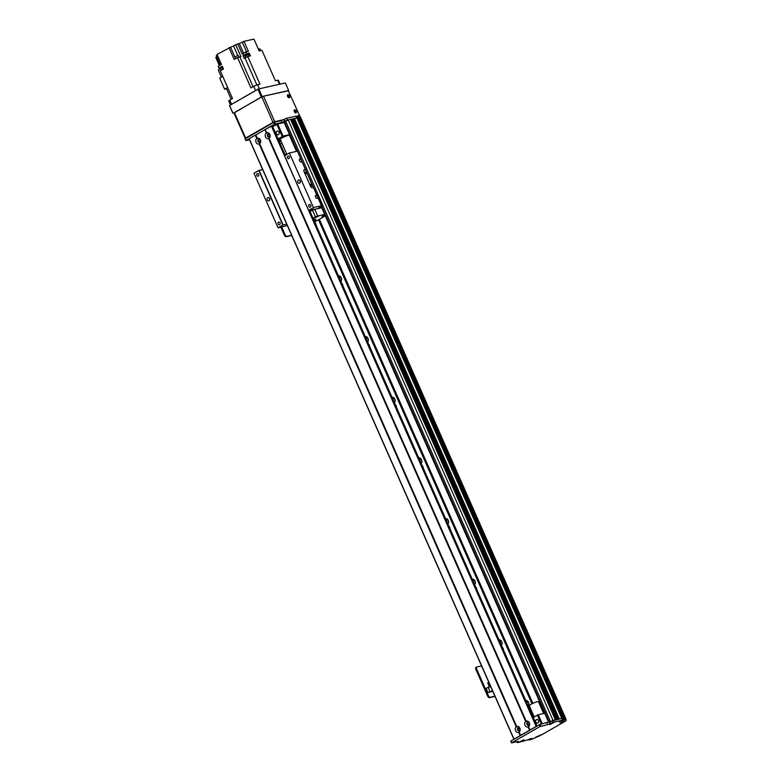 <?xml version="1.0" encoding="UTF-8"?>
<svg xmlns="http://www.w3.org/2000/svg" width="782" height="782" viewBox="0 0 782 782"><rect width="100%" height="100%" fill="white"/><g stroke="black" fill="none" stroke-linecap="round" stroke-linejoin="round"><path stroke-width="1.17" d="M528.554 702.383A1.838 1.466 -102.7 0 0 528.876 703.79M527.928 701.386A1.838 1.466 -102.7 0 0 527.009 703.341M527.459 704.357A1.838 1.466 -102.7 0 0 528.73 704.963M526.755 700.594A3.177 2.542 -102.7 0 0 526.169 701.444M525.748 700.496A3.177 2.542 77.3 0 1 528.544 702.344A3.177 2.542 77.3 0 1 528.182 705.999M501.809 641.729A1.838 1.466 -102.7 0 0 502.122 643.136M501.174 640.732A1.838 1.466 -102.7 0 0 500.255 642.687M500.705 643.703A1.838 1.466 -102.7 0 0 501.976 644.309M500.001 639.94A3.177 2.542 -102.7 0 0 499.415 640.79M499.004 639.842A3.177 2.542 77.3 0 1 501.79 641.699A3.177 2.542 77.3 0 1 501.428 645.346M475.055 581.085A1.838 1.466 -102.7 0 0 475.378 582.482M474.42 580.078A1.838 1.466 -102.7 0 0 473.501 582.033M473.951 583.059A1.838 1.466 -102.7 0 0 475.231 583.655M473.257 579.286A3.177 2.542 -102.7 0 0 472.67 580.146M472.25 579.198A3.177 2.542 77.3 0 1 475.045 581.046A3.177 2.542 77.3 0 1 474.674 584.701M448.311 520.431A1.838 1.466 -102.7 0 0 448.624 521.829M447.675 519.424A1.838 1.466 -102.7 0 0 446.757 521.379M447.206 522.405A1.838 1.466 -102.7 0 0 448.477 523.002M446.502 518.642A3.177 2.542 -102.7 0 0 445.916 519.492M445.496 518.544A3.177 2.542 77.3 0 1 448.291 520.392A3.177 2.542 77.3 0 1 447.93 524.048M421.557 459.777A1.838 1.466 -102.7 0 0 421.869 461.175M420.921 458.78A1.838 1.466 -102.7 0 0 420.002 460.735M420.452 461.751A1.838 1.466 -102.7 0 0 421.733 462.358M419.748 457.988A3.177 2.542 -102.7 0 0 419.172 458.839M418.751 457.89A3.177 2.542 77.3 0 1 421.537 459.738A3.177 2.542 77.3 0 1 421.175 463.394M394.802 399.123A1.838 1.466 -102.7 0 0 395.125 400.531M394.167 398.126A1.838 1.466 -102.7 0 0 393.248 400.081M393.698 401.098A1.838 1.466 -102.7 0 0 394.978 401.704M393.004 397.334A3.177 2.542 -102.7 0 0 392.417 398.185M391.997 397.236A3.177 2.542 77.3 0 1 394.793 399.084A3.177 2.542 77.3 0 1 394.421 402.74M368.058 338.469A1.838 1.466 -102.7 0 0 368.371 339.877M367.423 337.472A1.838 1.466 -102.7 0 0 366.504 339.427M366.953 340.444A1.838 1.466 -102.7 0 0 368.224 341.05M366.25 336.68A3.177 2.542 -102.7 0 0 365.663 337.531M365.253 336.583A3.177 2.542 77.3 0 1 368.039 338.43A3.177 2.542 77.3 0 1 367.677 342.086M341.304 277.815A1.838 1.466 -102.7 0 0 341.617 279.223M340.669 276.818A1.838 1.466 -102.7 0 0 339.75 278.773M340.199 279.8A1.838 1.466 -102.7 0 0 341.48 280.396M339.496 276.026A3.177 2.542 -102.7 0 0 338.919 276.877M338.498 275.938A3.177 2.542 77.3 0 1 341.284 277.786A3.177 2.542 77.3 0 1 340.923 281.442M532.874 703.36L319.349 219.234M531.985 703.79L318.489 219.722M315.234 223.183A1.388 1.105 77.3 0 1 316.036 225.02M341.978 283.837A1.388 1.105 77.3 0 1 342.79 285.674M368.733 344.481A1.388 1.105 77.3 0 1 369.544 346.318M395.487 405.135A1.388 1.105 77.3 0 1 396.288 406.972M422.231 465.789A1.388 1.105 77.3 0 1 423.042 467.626M448.985 526.442A1.388 1.105 77.3 0 1 449.797 528.28M475.73 587.096A1.388 1.105 77.3 0 1 476.541 588.934M502.484 647.74A1.388 1.105 77.3 0 1 503.295 649.578M529.238 708.394A1.388 1.105 77.3 0 1 530.049 710.232M565.445 718.287L565.542 718.062A93.772 13.46 156.2 0 0 564.819 717.71L563.92 717.905L299.095 117.447L298.03 118.004L562.874 718.394M561.711 718.482L559.306 718.941L294.472 118.493L293.133 119.275M292.116 119.02L292.937 118.844L557.732 719.303L556.94 719.479L292.116 119.02L290.767 119.812M290.552 119.411L555.367 719.831L553.011 720.359L288.177 119.91L283.964 122.021L296.877 151.288M555.406 719.821L290.581 119.372L288.177 119.91M296.955 117.984L294.472 118.493M298.089 118.16L297.297 118.61M300.708 117.603L565.542 718.062L300.708 117.603A93.772 13.46 156.2 0 0 299.985 117.251L299.095 117.447M278.441 134.641A1.838 1.466 77.3 0 1 276.271 133.292A1.838 1.466 77.3 0 1 279.086 132.432A1.838 1.466 77.3 0 1 278.441 134.641M269.272 136.42A1.085 0.87 77.3 0 1 267.991 135.628A1.085 0.87 77.3 0 1 269.653 135.12A1.085 0.87 77.3 0 1 269.272 136.42M259.839 141.825A1.085 0.87 77.3 0 1 258.559 141.034A1.085 0.87 77.3 0 1 260.22 140.525A1.085 0.87 77.3 0 1 259.839 141.825M280.455 139.851A8.377 1.202 -23.8 0 1 278.851 140.701M278.48 139.861A8.377 1.202 -23.8 0 1 280.269 139.225M280.992 141.063A8.377 1.202 -23.8 0 1 279.389 141.913M280.327 144.035L281.901 143.135M289.536 134.66L283.074 136.117L278.04 138.864M272.693 126.733L277.718 123.986L284.189 122.53M277.718 123.986L283.074 136.117M276.857 124.348L282.204 136.479M539.238 736.155L535.631 737.211L541.144 734.777L534.116 738.335A93.772 13.46 156.2 0 1 530.02 739.831L529.189 739.997L529.033 739.234M510.871 741.082L540.118 724.337L561.603 718.423L562.493 720.242L559.345 721.903L563.92 720.281M561.984 719.108L562.805 718.638M562.805 718.433L563.323 718.14L564.125 719.958L563.607 720.251L562.805 718.433L563.568 720.281M540.89 735.207L563.763 722.109L560.156 723.164L565.757 720.975L566.188 719.968A93.772 13.46 156.2 0 0 565.396 719.577L564.643 719.743L563.842 717.925L563.323 718.14M563.842 717.925L564.594 717.749A93.772 13.46 -23.8 0 1 565.386 718.15L566.188 719.968M528.036 739.801L517.733 742.597L518.437 741.375L511.536 742.9L540.049 726.517L547.683 724.631L553.109 722.343L562.405 720.242M564.125 719.958L564.643 719.743M532.19 738.355L527.742 740.016M532.219 738.433L530.714 739.293L530.47 738.746M530.186 738.804L530.714 739.293M530.45 739.401L529.834 738.892M529.561 738.961L530.098 739.489M529.834 739.596L529.316 739.889M519.043 742.226L523.92 739.723L519.043 742.226M549.707 724.67L554.585 722.167L549.707 724.67M565.415 721.16L563.763 722.109M564.594 717.749L565.396 719.577M280.836 227.2L284.345 235.157A2.014 1.173 60.2 0 0 286.32 236.711L291.706 235.431M281.696 227.005L285.098 234.727L284.345 235.157M291.627 235.255L287.082 236.281A2.014 1.173 -119.8 0 1 285.098 234.727M518.124 729.606A1.085 0.87 77.3 0 1 518.652 728.11A1.085 0.87 77.3 0 1 519.121 730.222A1.085 0.87 77.3 0 1 518.124 729.606M527.557 724.2A1.085 0.87 77.3 0 1 528.085 722.705A1.085 0.87 77.3 0 1 528.564 724.826A1.085 0.87 77.3 0 1 527.557 724.2M533.246 717.475L538.27 714.738L544.741 713.282M535.895 722.04A1.838 1.466 77.3 0 1 536.784 719.499A1.838 1.466 77.3 0 1 537.596 723.096A1.838 1.466 77.3 0 1 535.895 722.04M537.41 715.09L541.359 724.054M538.27 714.738L542.288 723.849M528.114 726.908A3.05 2.434 77.3 0 1 524.996 725.256A3.05 2.434 77.3 0 1 525.699 721.424L526.169 721.151A3.05 2.434 77.3 0 1 529.287 722.803A3.05 2.434 77.3 0 1 528.583 726.634L528.114 726.908L529.58 730.232L520.617 735.363L519.15 732.04L518.681 732.314A3.05 2.434 77.3 0 1 515.563 730.662A3.05 2.434 77.3 0 1 516.257 726.82L516.736 726.556A3.05 2.434 77.3 0 1 519.854 728.198A3.05 2.434 77.3 0 1 519.15 732.04M529.111 723.223A1.505 1.202 -102.7 0 0 526.873 724.093A1.505 1.202 -102.7 0 0 528.378 725.295A1.505 1.202 -102.7 0 0 529.111 723.223M527.85 722.333A1.505 1.202 -102.7 0 0 528.515 725.256M268.637 138.58A3.05 2.434 77.3 0 1 265.509 136.938A3.05 2.434 77.3 0 1 266.212 133.096L266.682 132.832A3.05 2.434 77.3 0 1 269.81 134.475A3.05 2.434 77.3 0 1 269.106 138.316L268.637 138.58L525.699 721.424M269.624 134.895A1.505 1.202 -102.7 0 0 267.385 135.765A1.505 1.202 -102.7 0 0 268.891 136.967A1.505 1.202 -102.7 0 0 269.624 134.895M268.373 134.015A1.505 1.202 -102.7 0 0 269.028 136.928M259.204 143.986A3.05 2.434 77.3 0 1 256.076 142.334A3.05 2.434 77.3 0 1 256.779 138.502L257.249 138.228A3.05 2.434 77.3 0 1 260.367 139.88A3.05 2.434 77.3 0 1 259.673 143.712L259.204 143.986L516.257 726.82M260.191 140.301A1.505 1.202 -102.7 0 0 257.952 141.171A1.505 1.202 -102.7 0 0 259.458 142.373A1.505 1.202 -102.7 0 0 260.191 140.301M258.94 139.411A1.505 1.202 -102.7 0 0 259.595 142.334M519.668 728.619A1.505 1.202 -102.7 0 0 517.44 729.489A1.505 1.202 -102.7 0 0 518.945 730.701A1.505 1.202 -102.7 0 0 519.668 728.619M518.417 727.739A1.505 1.202 -102.7 0 0 519.082 730.662M266.77 133.204L265.215 129.509L272.204 125.775M266.212 133.096L265.176 129.597M526.257 721.532L268.94 138.121M266.682 132.832L265.215 129.509M526.169 721.151L269.106 138.316M256.779 138.502L255.313 135.178L264.746 129.773M513.95 739.176L249.077 138.776L255.313 135.178M518.681 732.314L520.147 735.627L514.018 739.146L249.184 138.688M257.337 138.61L255.743 135.003M520.558 735.403L518.984 731.844M257.249 138.228L255.782 134.905M516.736 726.556L259.673 143.712M536.188 726.449L530.049 729.958L528.583 726.634M529.991 729.997L528.417 726.439M516.824 726.928L259.507 143.517M285.049 154.758L286.632 153.849M287.913 94.69A1.672 0.978 -119.8 0 1 289.506 95.854A1.672 0.978 -119.8 0 1 289.418 97.662A1.672 0.978 -119.8 0 1 287.737 96.694A1.672 0.978 -119.8 0 1 287.756 94.759A1.672 0.978 -119.8 0 1 287.913 94.69M288.802 97.691A1.672 0.978 60.2 0 0 287.424 95.267M294.609 109.851A1.672 0.978 -119.8 0 1 296.192 111.015A1.672 0.978 -119.8 0 1 296.104 112.823A1.672 0.978 -119.8 0 1 294.423 111.855A1.672 0.978 -119.8 0 1 294.443 109.92A1.672 0.978 -119.8 0 1 294.609 109.851M295.498 112.852A1.672 0.978 60.2 0 0 294.11 110.438M234.414 112.579L233.974 112.94L245.216 138.414L245.656 138.052L234.414 112.579L261.775 96.909L273.006 122.383L274.736 121.669L263.505 96.196L261.775 96.909M263.505 96.196L288.275 90.614L299.711 115.853M245.216 138.414L245.802 138.346M246.75 137.808L273.798 122.207L281.442 120.487M296.456 116.772L297.17 116.362M283.319 119.734L274.736 121.669M273.006 122.383L245.656 138.052M298.167 115.658L298.959 115.482L299.76 117.3L298.978 117.476L297.737 115.834L298.978 117.476M298.538 117.652L297.971 117.974L297.17 116.156L297.942 118.004M298.079 118.121L297.287 118.581M245.235 138.805L273.612 122.422L281.246 120.536L286.671 118.248L296.007 116.147L296.808 117.965L287.473 120.066L282.048 122.354L274.414 124.24L246.115 140.447L249.536 139.841M297.17 116.156L297.737 115.834M298.959 115.482A93.772 13.46 -23.8 0 1 299.75 115.873L300.454 117.456M543.686 713.516L538.466 701.679A5.024 0.723 156.2 0 0 535.69 702.197A5.024 0.723 156.2 0 0 530.919 704.367A5.024 0.723 156.2 0 0 529.267 705.726L534.214 716.928M286.877 154.406L280.249 139.382A5.024 0.723 -23.8 0 1 280.699 138.795A5.024 0.723 -23.8 0 1 285.733 136.205A5.024 0.723 -23.8 0 1 289.438 135.325L296.515 151.366M259.428 88.777L257.62 84.681L253.73 86.294L255.597 90.546L256.77 89.94M255.597 90.546L230.768 104.827M221.853 69.901L223.466 68.982L222.264 66.255L219.068 68.083L218.266 66.265L221.453 64.437L217.044 54.427L230.553 47.243L234.796 56.861M230.495 104.984L228.686 100.888L232.469 98.464L220.28 70.81L221.433 70.145M257.62 84.681L259.956 84.153L247.757 56.499A254.531 36.539 156.2 0 0 244.981 58.034L244.17 58.454L242.967 55.727L249.214 53.166L246.555 53.772L245.753 51.944A254.531 36.539 156.2 0 0 242.967 53.489L242.166 53.899L237.748 43.9L235.705 44.77L240.915 56.597L239.898 56.91A254.531 36.539 156.2 0 0 237.523 57.516L250.924 87.897L253.73 86.294M237.523 57.516L234.189 59.422L228.979 47.594M223.359 68.738L220.925 70.439M247.757 56.499L250.416 55.903L249.214 53.166M249.292 56.148L245.646 57.663M249.018 55.766L248.51 54.632L245.079 56.148L245.577 57.282M280.064 84.124L278.314 80.165L275.342 80.693L261.941 50.302L259.165 50.928L253.945 39.1L243.994 41.338L248.412 51.348L245.753 51.944M242.967 55.727L243.769 55.307A254.531 36.539 -23.8 0 1 246.555 53.772M237.738 55.414L233.574 45.982L230.553 47.243M219.38 65.62L215.812 57.526L216.585 57.076M216.36 56.04L220.162 65.18M220.348 65.072L216.272 55.825L217.376 55.19M233.574 45.982L235.705 44.77M237.748 43.9L239.321 43.548L243.554 53.156M243.994 41.338L239.321 43.548M260.768 50.566L259.116 50.82M260.65 50.39L258.93 50.4M260.357 49.97L259.859 48.846L258.402 49.198M231.149 99.226L226.33 88.288A254.531 36.539 156.2 0 1 227.64 87.506L224.63 89.226L226.555 88.796M221.257 67.663L220.72 68.503A254.531 36.539 156.2 0 0 218.256 69.969L221.414 77.135M221.648 68.024L221.071 67.692A254.531 36.539 -23.8 0 1 219.068 68.083M221.394 67.975L219.273 69.363M220.729 67.76L219.234 69.187M218.755 67.36L219.116 68.679M224.63 89.226L219.722 78.102L222.733 76.382M223.398 86.421L221.404 81.905M221.482 67.653L222.596 67.017M239.126 57.106L235.441 58.709M239.018 56.939L235.402 58.533M238.725 56.519L238.227 55.385L234.796 56.9L235.294 58.034M222.831 67.535L220.348 68.884L220.847 70.018M294.1 110.927A1.085 0.635 -119.8 0 1 295.058 112.608M287.414 95.766A1.085 0.635 -119.8 0 1 288.372 97.447M234.004 112.999L262.126 96.509L288.597 90.692M232.958 113.067L229.537 105.668L232.88 113.253M229.615 105.492L257.923 89.285L261.266 96.86M262.126 96.509L258.783 88.923L285.332 82.941L288.675 90.526M258.783 88.923L257.923 89.285M299.486 160.701A1.642 0.958 -119.8 0 1 299.633 159.059A1.642 0.958 -119.8 0 1 301.285 160.007A1.642 0.958 -119.8 0 1 301.275 161.913A1.642 0.958 -119.8 0 1 299.486 160.701M315.537 197.093A1.642 0.958 -119.8 0 1 315.684 195.451A1.642 0.958 -119.8 0 1 317.336 196.399A1.642 0.958 -119.8 0 1 317.326 198.305A1.642 0.958 -119.8 0 1 315.537 197.093M304.11 169.792L304.472 169.586A2.014 1.173 60.2 0 0 304.266 169.655A2.014 1.173 60.2 0 0 304.09 171.669L310.513 186.224A2.014 1.173 60.2 0 0 312.497 187.778L313.465 187.563L321.49 205.754L313.435 207.572L289.36 152.979L297.414 151.17L313.377 187.582M305.459 169.626L303.993 169.948M306.085 172.812A1.085 0.635 60.2 0 0 304.892 173.272A1.085 0.635 60.2 0 0 306.085 172.812M311.432 184.943A1.085 0.635 60.2 0 0 310.239 185.402A1.085 0.635 60.2 0 0 311.432 184.943M310.092 211.531L312.438 210.192A19.091 2.737 -23.8 0 1 314.745 209.322L321.773 207.738L317.834 208.559L321.773 205.754L313.465 187.563M304.472 169.586L305.723 169.362M262.654 169.567L258.803 170.486L253.984 173.242L278.06 227.826L287.346 225.548M284.55 155.735L308.607 210.378L284.482 155.794L289.36 152.979M313.435 207.572L308.626 210.329M300.22 180.955A1.672 1.339 77.3 0 1 299.408 183.262A1.672 1.339 77.3 0 1 298.675 179.997A1.672 1.339 77.3 0 1 300.22 180.955M310.718 205.324A1.388 1.105 77.3 0 1 310.043 207.24A1.388 1.105 77.3 0 1 309.437 204.532A1.388 1.105 77.3 0 1 310.718 205.324M289.32 156.811A1.388 1.105 77.3 0 1 288.646 158.717A1.388 1.105 77.3 0 1 288.04 156.019A1.388 1.105 77.3 0 1 289.32 156.811M308.607 210.378L314.384 209.077L313.171 209.908M286.73 224.151L282.879 225.069L278.06 227.826M280.064 222.88A1.388 1.105 77.3 0 1 279.389 224.796A1.388 1.105 77.3 0 1 278.783 222.088A1.388 1.105 77.3 0 1 280.064 222.88M258.656 174.366A1.388 1.105 77.3 0 1 257.992 176.273A1.388 1.105 77.3 0 1 257.376 173.575A1.388 1.105 77.3 0 1 258.656 174.366M300.063 180.662A1.672 1.339 -102.7 0 0 300.376 182.059M269.409 198.217A1.672 1.339 -102.7 0 0 269.722 199.615M269.565 198.511A1.672 1.339 77.3 0 1 268.754 200.818A1.672 1.339 77.3 0 1 268.021 197.553A1.672 1.339 77.3 0 1 269.565 198.511M258.803 170.486L282.879 225.069M325.244 215.617L321.979 216.555L324.872 214.786M313.142 218.461L318.958 215.979L313.211 218.608M313.738 219.81A5.024 0.723 -23.8 0 1 315.879 219.507A5.024 0.723 -23.8 0 1 314.217 220.876M314.745 209.322L317.688 215.998A19.091 2.737 156.2 0 0 315.381 216.858L312.438 210.192M315.381 216.858L313.035 218.207M324.716 214.415L317.688 215.998M314.667 221.912L325.332 215.812M476.258 667.339A2.014 1.173 60.2 0 0 476.052 667.417A2.014 1.173 60.2 0 0 475.876 669.421L487.645 696.117A2.014 1.173 60.2 0 0 489.63 697.671L495.006 696.391M475.876 669.421L476.629 668.991A2.014 1.173 -119.8 0 1 476.815 666.987A2.014 1.173 -119.8 0 1 477.01 666.909L481.556 665.883M476.629 668.991L488.398 695.677L487.645 696.117M494.928 696.205L490.382 697.231A2.014 1.173 -119.8 0 1 488.398 695.677M490.676 686.567L486.052 688.316L487.909 692.529L492.816 691.425M488.789 682.285L487.694 682.911L489.424 686.85M492.533 690.78L487.909 692.529M488.085 687.153L489.943 691.366M296.925 117.935L561.759 718.394M294.208 118.6L559.022 719.01M293.602 118.942L558.328 719.166M293.543 118.991L558.26 719.176M291.852 119.128L556.667 719.538M291.246 119.48L555.973 719.694M291.187 119.519L555.904 719.714M285.586 120.985L550.342 721.268M284.404 121.66L305.439 169.362M305.537 169.567L313.465 187.553M321.588 205.959L549.15 721.913M298.089 117.955L562.913 718.375M298.656 117.632L563.48 718.062M299.946 117.261L564.78 717.71L299.985 117.251M528.955 739.273L529.248 739.938M552.307 720.525L553.109 722.343M562.121 720.496L562.405 721.151M517.733 741.532L517.967 742.059M510.949 740.896L511.751 742.714M539.248 724.689L540.049 726.517M540.118 724.337L540.919 726.155M546.882 722.812L547.683 724.631M549.472 721.737L550.274 723.555M549.707 721.6L550.508 723.418M561.711 720.721L561.975 721.327M286.32 236.711L287.082 236.281M536.941 726.019L309.428 210.192M285.244 155.344L272.175 125.726M536.589 726.214L309.037 210.28M284.892 155.54L271.784 125.814M536.178 726.449L284.482 155.794M284.492 155.784L271.354 125.99M286.671 118.248L287.473 120.066M284.873 121.142L284.071 119.323M284.638 121.278L283.837 119.46M282.048 122.354L281.246 120.536M275.284 123.879L274.482 122.06M274.414 124.24L273.612 122.422M246.115 140.447L245.313 138.629M229.673 100.067L231.54 104.319M277.678 80.165L279.477 84.261M247.562 54.114L247.826 54.711M244.531 55.366L245.568 57.712M243.769 55.307L242.967 53.489M244.981 58.034L256.828 84.906M253.036 86.694L239.898 56.91M242.342 42.287L246.525 51.778M259.057 170.378L283.133 224.962M489.63 697.671L490.382 697.231M297.004 117.935L561.828 718.394M292.937 118.844L557.771 719.293M321.119 206.272L548.651 722.157M298.03 118.004L562.835 718.414M529.189 739.997L528.886 739.313M562.493 720.242L561.691 718.423M563.548 720.31L562.737 718.492M516.922 741.717L517.303 742.597M510.734 741.082L511.536 742.9M513.891 739.215L249.077 138.776M536.99 725.989L309.496 210.182M285.293 155.315L272.244 125.726M296.075 116.147L296.877 117.945M297.111 116.215L297.913 118.033M245.9 140.623L245.098 138.805M476.815 666.987L476.052 667.417"/></g></svg>
